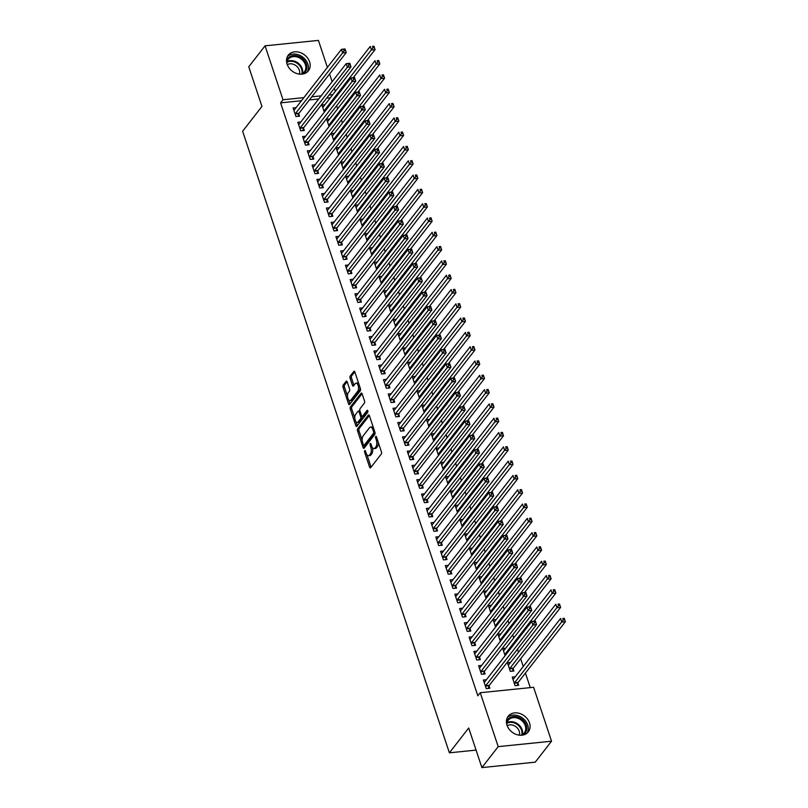 <?xml version="1.0" encoding="UTF-8"?>
<svg xmlns="http://www.w3.org/2000/svg" width="808" height="808" viewBox="0 0 808 808"><rect width="100%" height="100%" fill="white"/><g stroke="black" fill="none" stroke-linecap="round" stroke-linejoin="round"><path stroke-width="1.21" d="M364.711 450.662A1.121 0.515 -95.8 0 0 364.62 452.177L369.579 467.095A1.606 0.737 -95.8 0 0 370.337 467.923A1.606 0.737 -95.8 0 0 370.64 467.731L381.305 454.015A1.606 0.737 -95.8 0 0 381.437 451.854L376.478 436.936A1.121 0.515 -95.8 0 0 375.942 436.35A1.121 0.515 -95.8 0 0 375.73 436.492A1.121 0.515 -95.8 0 0 375.639 438.007L376.286 439.936A5.131 2.373 -95.8 0 1 375.882 446.864L374.993 448.006A5.131 2.373 -95.8 0 1 374.023 448.622A5.131 2.373 -95.8 0 1 371.609 445.955L370.963 444.026A1.121 0.515 -95.8 0 0 370.438 443.441A1.121 0.515 -95.8 0 0 370.226 443.572A1.121 0.515 -95.8 0 0 370.135 445.087L370.771 447.016A5.131 2.373 -95.8 0 1 370.377 453.955L369.488 455.096A5.131 2.373 -95.8 0 1 368.509 455.712A5.131 2.373 -95.8 0 1 366.095 453.036L365.448 451.106A1.121 0.515 -95.8 0 0 364.923 450.531A1.121 0.515 -95.8 0 0 364.711 450.662M309.595 61.852A12.746 10.181 -142.1 0 1 308.414 70.821A12.746 10.181 -142.1 0 1 296.95 73.589A12.746 10.181 -142.1 0 1 287.103 64.145A12.746 10.181 -142.1 0 1 288.284 55.176A12.746 10.181 -142.1 0 1 299.748 52.409A12.746 10.181 -142.1 0 1 309.595 61.852M529.492 722.897A12.746 10.181 -142.1 0 1 528.311 731.866A12.746 10.181 -142.1 0 1 516.847 734.634A12.746 10.181 -142.1 0 1 507 725.19A12.746 10.181 -142.1 0 1 508.192 716.221A12.746 10.181 -142.1 0 1 519.645 713.454A12.746 10.181 -142.1 0 1 529.492 722.897M347.218 381.911A1.606 0.737 -95.8 0 0 346.46 381.083A1.606 0.737 -95.8 0 0 346.157 381.265L343.158 385.113A1.606 0.737 -95.8 0 0 343.036 387.284L348.541 403.849A1.606 0.737 -95.8 0 0 349.298 404.687A1.606 0.737 -95.8 0 0 349.601 404.495L360.267 390.779A1.606 0.737 -95.8 0 0 360.398 388.608L354.884 372.044A1.606 0.737 -95.8 0 0 354.136 371.205A1.606 0.737 -95.8 0 0 353.823 371.397L350.207 376.053A1.606 0.737 -95.8 0 0 350.086 378.215L352.45 385.305A1.606 0.737 -95.8 0 0 353.197 386.143A1.606 0.737 -95.8 0 0 353.5 385.951L355.298 383.638A4.293 1.98 -95.8 0 1 356.116 383.133A4.293 1.98 -95.8 0 1 358.368 386.244A4.293 1.98 -95.8 0 1 357.793 391.153L350.773 400.182A4.293 1.98 -95.8 0 1 349.955 400.697A4.293 1.98 -95.8 0 1 347.703 397.576A4.293 1.98 -95.8 0 1 348.278 392.668L349.45 391.163A1.606 0.737 -95.8 0 0 349.571 389.001L347.218 381.911M301.475 100.727L280.588 102.858L477.841 695.829L480.255 692.719L533.603 687.285L551.541 741.209L498.193 746.643L480.255 692.719M280.588 102.858L283.002 99.758L265.064 45.834L318.413 40.4L327.392 67.397M551.541 741.209L535.239 762.166L481.891 767.6L468.711 727.988L449.389 752.824L242.622 131.26L261.944 106.414L248.763 66.791L265.064 45.834M481.891 767.6L498.193 746.643M357.681 428.775A1.606 0.737 -95.8 0 0 357.56 430.947L363.065 447.511A1.606 0.737 -95.8 0 0 363.822 448.339A1.606 0.737 -95.8 0 0 364.125 448.147L374.791 434.431A1.606 0.737 -95.8 0 0 374.922 432.27L369.408 415.706A1.606 0.737 -95.8 0 0 368.66 414.868A1.606 0.737 -95.8 0 0 368.347 415.06L357.681 428.775L359.126 428.634A1.606 0.737 -95.8 0 0 359.005 430.795L362.236 440.511M355.803 425.675L350.298 409.111A1.606 0.737 -95.8 0 1 350.419 406.949L361.085 393.233A1.606 0.737 -95.8 0 1 361.398 393.041A1.606 0.737 -95.8 0 1 362.146 393.87L364.509 400.96A1.606 0.737 -95.8 0 1 364.378 403.131L360.055 408.686A1.606 0.737 -95.8 0 0 359.934 410.858L361.499 415.565A1.606 0.737 -95.8 0 0 362.247 416.393A1.606 0.737 -95.8 0 0 362.55 416.201L367.054 410.413A1.121 0.515 -95.8 0 1 367.266 410.272A1.121 0.515 -95.8 0 1 367.862 411.09A1.121 0.515 -95.8 0 1 367.711 412.373L356.863 426.321A1.606 0.737 -95.8 0 1 356.56 426.513A1.606 0.737 -95.8 0 1 355.803 425.675L357.247 425.533L356.005 421.776M449.389 752.824L476.074 750.107M300.859 121.937L297.839 122.25L300.697 130.825L304.303 130.462L303.525 128.149M329.068 126.502L326.674 119.311L329.694 118.998M310.373 150.541L307.353 150.854L310.211 159.428L313.817 159.065L313.049 156.752M338.582 155.106L336.189 147.915L339.209 147.601M319.887 179.144L316.867 179.457L319.726 188.032L323.331 187.668L322.564 185.355M348.096 183.709L345.713 176.518L348.723 176.205M329.401 207.747L326.392 208.06L329.24 216.645L332.846 216.271L332.078 213.958M357.621 212.312L355.227 205.121L358.247 204.818M338.916 236.36L335.906 236.663L338.754 245.248L342.36 244.874L341.592 242.562M367.135 240.915L364.741 233.724L367.761 233.421M348.44 264.963L345.42 265.266L348.268 273.851L351.874 273.478L351.106 271.165M376.649 269.519L374.256 262.327L377.275 262.024M357.954 293.567L354.934 293.87L357.793 302.455L361.388 302.081L360.62 299.768M386.163 298.122L383.77 290.93L386.79 290.627M367.468 322.17L364.448 322.473L367.307 331.058L370.912 330.694L370.135 328.371M395.678 326.735L393.284 319.534L396.304 319.231M376.983 350.773L373.963 351.076L376.821 359.661L380.427 359.297L379.649 356.974M405.192 355.338L402.798 348.147L405.818 347.834M386.497 379.376L383.477 379.689L386.335 388.264L389.941 387.901L389.173 385.588M414.706 383.941L412.312 376.75L415.332 376.437M396.011 407.979L392.991 408.293L395.849 416.867L399.455 416.504L398.687 414.191M424.22 412.545L421.837 405.353L424.846 405.04M405.525 436.583L402.505 436.896L405.364 445.471L408.969 445.107L408.202 442.794M433.745 441.148L431.351 433.957L434.361 433.644M415.039 465.186L412.029 465.499L414.878 474.074L418.483 473.71L417.716 471.397M443.259 469.751L440.865 462.56L443.885 462.257M424.564 493.799L421.544 494.102L424.392 502.687L427.998 502.313L427.23 500M452.773 498.354L450.379 491.163L453.399 490.86M434.078 522.402L431.058 522.705L433.906 531.29L437.512 530.917L436.744 528.604M462.287 526.957L459.893 519.766L462.913 519.463M443.592 551.005L440.572 551.308L443.43 559.894L447.026 559.52L446.258 557.207M471.801 555.561L469.408 548.369L472.428 548.066M453.106 579.609L450.086 579.912L452.945 588.497L456.55 588.133L455.773 585.81M481.316 584.164L478.922 576.973L481.942 576.67M462.62 608.212L459.601 608.515L462.459 617.1L466.065 616.736L465.287 614.413M490.83 612.777L488.436 605.586L491.456 605.273M472.135 636.815L469.115 637.118L471.973 645.703L475.579 645.34L474.811 643.027M500.344 641.38L497.95 634.189L500.97 633.876M481.649 665.418L478.629 665.731L481.487 674.306L485.093 673.943L484.325 671.63M510.484 662.479L507.474 662.792L510.323 671.367L513.928 671.004L513.161 668.691M330.31 97.798L326.634 98.172M318.716 98.97L309.383 99.929M530.27 687.628L525.422 673.064M523.241 666.499L520.665 658.762M518.484 652.197L517.463 649.157M513.726 637.896L512.706 634.856M508.969 623.594L507.949 620.554M504.212 609.293L503.192 606.242M499.455 594.991L498.435 591.941M494.698 580.689L493.678 577.639M489.941 566.388L488.921 563.338M485.174 552.086L484.164 549.036M480.417 537.785L479.407 534.734M475.659 523.483L474.649 520.433M470.902 509.181L469.892 506.131M466.145 494.88L465.135 491.83M461.388 480.578L460.378 477.528M456.631 466.277L455.621 463.226M451.874 451.975L450.864 448.925M447.117 437.673L446.107 434.623M442.36 423.372L441.35 420.322M437.603 409.07L436.593 406.02M432.846 394.759L431.826 391.718M428.089 380.457L427.068 377.417M423.331 366.155L422.311 363.115M418.574 351.854L417.554 348.814M413.817 337.552L412.797 334.502M409.06 323.25L408.04 320.2M404.303 308.949L403.283 305.899M399.536 294.647L398.526 291.597M394.779 280.346L393.769 277.296M390.022 266.044L389.012 262.994M385.264 251.743L384.255 248.692M380.507 237.441L379.497 234.391M375.75 223.139L374.74 220.089M370.993 208.838L369.983 205.787M366.236 194.536L365.226 191.486M361.479 180.234L360.469 177.184M356.722 165.933L355.712 162.883M351.965 151.631L350.945 148.581M347.208 137.33L346.188 134.279M342.451 123.018L341.43 119.978M337.694 108.716L336.673 105.676M515.241 676.781L512.232 677.094L515.08 685.669L518.685 685.305L517.918 682.992M486.406 679.72L483.386 680.033L486.244 688.608L489.85 688.244L489.082 685.931M505.101 655.682L502.707 648.491L505.727 648.178M476.892 651.117L473.872 651.43L476.73 660.005L480.336 659.641L479.568 657.328M495.587 627.079L493.193 619.888L496.213 619.574M467.377 622.514L464.358 622.817L467.216 631.401L470.822 631.038L470.044 628.715M486.073 598.476L483.679 591.274L486.699 590.971M457.863 593.91L454.843 594.213L457.702 602.798L461.307 602.435L460.53 600.112M476.558 569.862L474.165 562.671L477.185 562.368M448.349 565.307L445.329 565.61L448.188 574.195L451.793 573.821L451.016 571.509M467.044 541.259L464.651 534.068L467.67 533.765M438.835 536.704L435.815 537.007L438.663 545.592L442.269 545.218L441.501 542.905M457.53 512.656L455.136 505.465L458.156 505.162M429.321 508.101L426.301 508.404L429.149 516.989L432.755 516.615L431.987 514.302M448.016 484.053L445.622 476.861L448.642 476.558M419.796 479.487L416.787 479.8L419.635 488.386L423.24 488.012L422.473 485.699M438.502 455.449L436.108 448.258L439.118 447.945M410.282 450.884L407.272 451.197L410.121 459.772L413.726 459.409L412.959 457.096M428.977 426.846L426.594 419.655L429.604 419.342M400.768 422.281L397.748 422.594L400.606 431.169L404.212 430.805L403.445 428.493M419.463 398.243L417.069 391.052L420.089 390.739M391.254 393.678L388.234 393.991L391.092 402.566L394.698 402.202L393.93 399.889M409.949 369.64L407.555 362.449L410.575 362.136M381.74 365.075L378.72 365.378L381.578 373.963L385.184 373.599L384.406 371.286M400.435 341.037L398.041 333.845L401.061 333.532M372.225 336.471L369.206 336.774L372.064 345.359L375.669 344.996L374.892 342.673M390.921 312.423L388.527 305.232L391.547 304.929M362.711 307.868L359.691 308.171L362.55 316.756L366.145 316.393L365.378 314.07M381.406 283.82L379.013 276.629L382.033 276.326M353.197 279.265L350.177 279.568L353.025 288.153L356.631 287.779L355.863 285.466M371.892 255.217L369.498 248.026L372.518 247.723M343.683 250.662L340.663 250.965L343.511 259.55L347.117 259.176L346.349 256.863M362.378 226.614L359.984 219.423L363.004 219.119M334.159 222.059L331.149 222.362L333.997 230.947L337.603 230.573L336.835 228.26M352.864 198.011L350.47 190.819L353.48 190.516M324.644 193.445L321.624 193.758L324.483 202.333L328.088 201.97L327.321 199.657M343.339 169.407L340.956 162.216L343.966 161.903M315.13 164.842L312.11 165.155L314.969 173.73L318.574 173.367L317.807 171.054M333.825 140.804L331.431 133.613L334.451 133.3M305.616 136.239L302.596 136.552L305.454 145.127L309.06 144.763L308.292 142.45M324.311 112.201L321.917 105.01L324.937 104.697M296.102 107.636L293.082 107.949L295.94 116.524L299.546 116.16L298.768 113.847M332.724 94.688L329.048 95.061M321.13 95.869L311.797 96.819M303.889 97.627L283.002 99.758M329.573 73.962L332.149 81.699M334.33 88.264L335.35 91.314M368.509 455.712L369.953 455.56A5.131 2.373 -95.8 0 0 370.923 454.944L369.488 455.096M372.438 447.662A5.131 2.373 -95.8 0 1 371.811 453.803L370.923 454.944M374.023 448.622L375.468 448.47A5.131 2.373 -95.8 0 0 376.437 447.864L374.993 448.006M378.205 442.138A5.131 2.373 -95.8 0 1 377.326 446.713L376.437 447.864M367.004 454.843L371.024 466.943A1.606 0.737 -95.8 0 0 371.104 467.145M369.337 415.504L359.126 428.634M374.043 429.644L372.902 429.755A5.131 2.373 -95.8 0 0 370.488 427.089A5.131 2.373 -95.8 0 0 369.509 427.705L363.105 435.936A5.131 2.373 -95.8 0 0 362.711 442.865L363.388 444.895A1.121 0.515 -95.8 0 0 363.913 445.481L364.509 447.359A1.606 0.737 -95.8 0 0 364.59 447.561M365.125 445.248A1.121 0.515 -95.8 0 0 365.357 445.339L363.913 445.481A1.121 0.515 -95.8 0 0 364.125 445.349L373.488 433.31A1.121 0.515 -95.8 0 0 373.579 431.795L372.902 429.755M365.357 445.339A1.121 0.515 -95.8 0 0 365.57 445.198L364.125 445.349M375.064 432.906A1.121 0.515 -95.8 0 1 374.932 433.159L365.57 445.198M373.437 427.806A5.131 2.373 -95.8 0 0 371.922 426.937L370.488 427.089M354.833 418.261L351.743 408.969L350.298 409.111M362.075 393.678L351.864 406.798A1.606 0.737 -95.8 0 0 351.743 408.969M362.247 416.393L363.691 416.251A1.606 0.737 -95.8 0 0 363.994 416.059L367.862 411.09M355.571 414.464A4.293 1.98 -95.8 0 0 354.995 419.372A4.293 1.98 -95.8 0 0 357.247 422.483A4.293 1.98 -95.8 0 0 358.065 421.978L360.54 418.796A1.606 0.737 -95.8 0 0 360.661 416.625L359.095 411.929A1.606 0.737 -95.8 0 0 358.348 411.09A1.606 0.737 -95.8 0 0 358.045 411.282L355.571 414.464M357.247 422.483L358.691 422.342A4.293 1.98 -95.8 0 0 359.51 421.826L358.065 421.978M362.065 416.362L362.105 416.484A1.606 0.737 -95.8 0 1 361.984 418.645L359.51 421.826M359.964 410.969A1.606 0.737 -95.8 0 0 359.782 410.939L358.348 411.09M349.955 400.697L351.399 400.546A4.293 1.98 -95.8 0 0 352.217 400.031L350.773 400.182M359.984 387.375A4.293 1.98 -95.8 0 1 359.237 391.001L352.217 400.031M358.732 383.598A4.293 1.98 -95.8 0 0 357.55 382.982L356.116 383.133M354.813 371.842L351.652 375.902A1.606 0.737 -95.8 0 0 351.531 378.073L353.884 385.153A1.606 0.737 -95.8 0 0 353.965 385.355M348.783 400.071L349.985 403.707A1.606 0.737 -95.8 0 0 350.066 403.899M347.137 381.709L344.602 384.972A1.606 0.737 -95.8 0 0 344.481 387.133L347.531 396.304M517.16 685.457L517.979 682.79A1.636 0.758 84.2 0 1 518.17 682.396L565.378 621.695L561.772 622.059L560.58 618.484L513.373 679.195A1.636 0.758 84.2 0 1 513.11 679.376L512.999 679.407M514.312 683.356L514.373 683.164A1.636 0.758 84.2 0 1 514.565 682.77L563.277 619.867L564.721 619.716L564.247 618.292L562.802 618.433L563.277 619.867M562.802 618.433L564.247 618.292M564.721 619.716L565.378 621.695M485.729 685.699L489.335 685.335L536.542 624.624L532.937 624.998L485.729 685.699A1.636 0.758 -95.8 0 0 485.537 686.093L485.477 686.295M534.442 622.806L532.937 624.998L531.745 621.423L535.351 621.049L533.967 621.372L534.442 622.806L535.886 622.655L535.411 621.231M484.164 682.346L484.275 682.316A1.636 0.758 -95.8 0 0 484.537 682.124L531.745 621.423L533.967 621.372M489.335 685.335A1.636 0.758 -95.8 0 0 489.143 685.729L488.325 688.396M536.542 624.624L535.886 622.655M512.403 671.155L513.221 668.489A1.636 0.758 84.2 0 1 513.413 668.095L560.621 607.384L557.015 607.757L555.823 604.182L508.616 664.893A1.636 0.758 84.2 0 1 508.353 665.075L508.242 665.105M509.555 669.054L509.616 668.862A1.636 0.758 84.2 0 1 509.808 668.469L558.52 605.566L559.964 605.414L559.49 603.99L558.045 604.131L558.52 605.566M558.045 604.131L559.49 603.99M559.964 605.414L560.621 607.384M534.007 621.19L555.864 593.082L552.258 593.456L551.066 589.88L503.859 650.591A1.636 0.758 84.2 0 1 503.596 650.773L503.485 650.804M504.798 654.753L504.859 654.551A1.636 0.758 84.2 0 1 505.05 654.167L553.763 591.264L555.207 591.113L554.732 589.688L553.288 589.83L553.763 591.264M553.288 589.83L554.732 589.688M555.207 591.113L555.864 593.082M480.972 671.398L484.578 671.034L531.785 610.323L528.18 610.697L480.972 671.398A1.636 0.758 -95.8 0 0 480.78 671.791L480.72 671.993M529.684 608.505L528.18 610.697L526.988 607.121L530.593 606.747L529.21 607.071L529.684 608.505L531.129 608.353L530.654 606.929M479.407 668.044L479.518 668.014A1.636 0.758 -95.8 0 0 479.78 667.822L526.988 607.121L529.21 607.071M484.578 671.034A1.636 0.758 -95.8 0 0 484.386 671.428L483.568 674.094M531.785 610.323L531.129 608.353M476.215 657.096L479.821 656.732L527.028 596.021L523.422 596.395L476.215 657.096A1.636 0.758 -95.8 0 0 476.023 657.49L475.962 657.692M524.927 594.203L523.422 596.395L522.231 592.82L525.836 592.446L524.453 592.769L524.927 594.203L526.372 594.052L525.897 592.617M474.649 653.743L474.761 653.712A1.636 0.758 -95.8 0 0 475.023 653.52L522.231 592.82L524.453 592.769M479.821 656.732A1.636 0.758 -95.8 0 0 479.629 657.126L478.811 659.793M527.028 596.021L526.372 594.052M506.454 722.594A11.029 8.807 -142.1 0 1 518.645 717.363A11.029 8.807 -142.1 0 1 526.584 726.271A11.029 8.807 -142.1 0 1 522.554 735.118M520.726 735.26A10.211 8.151 37.9 0 0 524.321 732.876A10.211 8.151 37.9 0 0 518.191 718.403A10.211 8.151 37.9 0 0 508.192 720.332A10.211 8.151 37.9 0 0 506.767 724.412M507.192 725.715A8.04 6.424 -142.1 0 1 513.656 725.453A8.04 6.424 -142.1 0 1 519.352 735.169M527.19 733.038A12.665 10.11 37.9 0 0 518.958 716.05A12.665 10.11 37.9 0 0 507.323 717.595M286.547 61.549A11.029 8.807 -142.1 0 1 298.748 56.318A11.029 8.807 -142.1 0 1 306.686 65.226A11.029 8.807 -142.1 0 1 302.657 74.073M300.818 74.215A10.211 8.151 37.9 0 0 304.414 71.831A10.211 8.151 37.9 0 0 298.283 57.358A10.211 8.151 37.9 0 0 288.294 59.287A10.211 8.151 37.9 0 0 286.87 63.367M287.294 64.67A8.04 6.424 -142.1 0 1 293.759 64.408A8.04 6.424 -142.1 0 1 299.445 74.124M307.293 72.003A12.665 10.11 37.9 0 0 299.051 55.005A12.665 10.11 37.9 0 0 287.426 56.55M529.25 606.889L551.106 578.78L547.501 579.154L546.309 575.579L499.102 636.28A1.636 0.758 84.2 0 1 498.839 636.472L498.728 636.502M500.041 640.451L500.101 640.249A1.636 0.758 84.2 0 1 500.293 639.855L549.006 576.962L550.45 576.811L549.975 575.387L548.531 575.528L549.006 576.962M548.531 575.528L549.975 575.387M550.45 576.811L551.106 578.78M524.493 592.587L546.349 564.479L542.744 564.853L541.552 561.277L494.344 621.978A1.636 0.758 84.2 0 1 494.082 622.17L493.971 622.2M495.284 626.15L495.344 625.947A1.636 0.758 84.2 0 1 495.536 625.554L544.249 562.661L545.693 562.509L545.218 561.085L543.774 561.227L544.249 562.661M543.774 561.227L545.218 561.085M545.693 562.509L546.349 564.479M471.458 642.794L475.054 642.431L522.271 581.72L518.665 582.093L471.458 642.794A1.636 0.758 -95.8 0 0 471.266 643.188L471.205 643.39M520.17 579.902L518.665 582.093L517.474 578.518L521.079 578.144L519.695 578.467L520.17 579.902L521.615 579.75L521.14 578.316M469.892 639.441L470.004 639.411A1.636 0.758 -95.8 0 0 470.266 639.219L517.474 578.518L519.695 578.467M475.054 642.431A1.636 0.758 -95.8 0 0 474.872 642.825L474.054 645.491M522.271 581.72L521.615 579.75M466.691 628.493L470.296 628.129L517.514 567.418L513.908 567.792L466.691 628.493A1.636 0.758 -95.8 0 0 466.509 628.887L466.448 629.089M515.413 565.6L513.908 567.792L512.716 564.216L516.322 563.843L514.938 564.166L515.413 565.6L516.857 565.449L516.383 564.014M465.125 625.139L465.246 625.109A1.636 0.758 -95.8 0 0 465.509 624.917L512.716 564.216L514.938 564.166M470.296 628.129A1.636 0.758 -95.8 0 0 470.104 628.523L469.296 631.189M517.514 567.418L516.857 565.449M519.736 578.286L541.592 550.177L537.987 550.551L536.795 546.976L489.587 607.677A1.636 0.758 84.2 0 1 489.325 607.869L489.214 607.899M490.527 611.848L490.587 611.646A1.636 0.758 84.2 0 1 490.779 611.252L539.491 548.359L540.936 548.208L540.461 546.774L539.017 546.925L539.491 548.359M539.017 546.925L540.461 546.774M540.936 548.208L541.592 550.177M461.934 614.191L465.539 613.827L512.747 553.116L509.151 553.49L461.934 614.191A1.636 0.758 -95.8 0 0 461.752 614.585L461.691 614.787M510.656 551.288L509.151 553.49L507.959 549.905L511.565 549.541L510.181 549.864L510.656 551.288L512.1 551.147L511.626 549.713M460.368 610.838L460.489 610.808A1.636 0.758 -95.8 0 0 460.752 610.616L507.959 549.905L510.181 549.864M465.539 613.827A1.636 0.758 -95.8 0 0 465.347 614.221L464.539 616.888M512.747 553.116L512.1 551.147M514.979 563.984L536.835 535.876L533.23 536.249L532.038 532.674L484.83 593.375A1.636 0.758 84.2 0 1 484.568 593.567L484.457 593.597M485.77 597.546L485.83 597.344A1.636 0.758 84.2 0 1 486.022 596.95L534.734 534.058L536.179 533.906L535.704 532.472L534.26 532.624L534.734 534.058M534.26 532.624L535.704 532.472M536.179 533.906L536.835 535.876M457.176 599.889L460.782 599.526L507.99 538.815L504.394 539.178L457.176 599.889A1.636 0.758 -95.8 0 0 456.985 600.283L456.924 600.485M505.899 536.987L504.394 539.178L503.202 535.603L506.808 535.239L505.424 535.563L505.899 536.987L507.343 536.845L506.869 535.411M455.611 596.536L455.732 596.506A1.636 0.758 -95.8 0 0 455.995 596.314L503.202 535.603L505.424 535.563M460.782 599.526A1.636 0.758 -95.8 0 0 460.59 599.92L459.782 602.586M507.99 538.815L507.343 536.845M510.222 549.682L532.078 521.574L528.472 521.948L527.281 518.372L480.073 579.073A1.636 0.758 84.2 0 1 479.811 579.265L479.689 579.296M481.012 583.245L481.073 583.043A1.636 0.758 84.2 0 1 481.255 582.649L529.977 519.746L531.422 519.605L530.947 518.17L529.503 518.322L529.977 519.746M529.503 518.322L530.947 518.17M531.422 519.605L532.078 521.574M452.419 585.588L456.025 585.224L503.233 524.513L499.627 524.877L452.419 585.588A1.636 0.758 -95.8 0 0 452.228 585.982L452.167 586.184M501.142 522.685L499.627 524.877L498.445 521.301L502.051 520.938L500.667 521.261L501.142 522.685L502.586 522.544L502.111 521.11M450.854 582.225L450.975 582.204A1.636 0.758 -95.8 0 0 451.238 582.013L498.445 521.301L500.667 521.261M456.025 585.224A1.636 0.758 -95.8 0 0 455.833 585.618L455.025 588.285M503.233 524.513L502.586 522.544M505.465 535.381L527.311 507.272L523.715 507.636L522.524 504.061L475.316 564.772A1.636 0.758 84.2 0 1 475.054 564.964L474.932 564.994M476.255 568.943L476.316 568.741A1.636 0.758 84.2 0 1 476.498 568.347L525.22 505.444L526.665 505.303L526.19 503.869L524.745 504.02L525.22 505.444M524.745 504.02L526.19 503.869M526.665 505.303L527.311 507.272M447.662 571.286L451.268 570.923L498.475 510.212L494.87 510.575L447.662 571.286A1.636 0.758 -95.8 0 0 447.47 571.68L447.41 571.882M496.385 508.384L494.87 510.575L493.688 507L497.294 506.636L495.91 506.959L496.385 508.384L497.829 508.242L497.344 506.808M446.097 567.923L446.218 567.903A1.636 0.758 -95.8 0 0 446.471 567.711L493.688 507L495.91 506.959M451.268 570.923A1.636 0.758 -95.8 0 0 451.076 571.317L450.268 573.983M498.475 510.212L497.829 508.242M500.707 521.079L522.554 492.971L518.958 493.334L517.766 489.759L470.559 550.47A1.636 0.758 84.2 0 1 470.296 550.662L470.175 550.692M471.488 554.641L471.549 554.44A1.636 0.758 84.2 0 1 471.741 554.046L520.463 491.143L521.907 491.001L521.433 489.567L519.988 489.719L520.463 491.143M519.988 489.719L521.433 489.567M521.907 491.001L522.554 492.971M442.905 556.985L446.511 556.621L493.718 495.91L490.113 496.274L442.905 556.985A1.636 0.758 -95.8 0 0 442.713 557.379L442.653 557.581M491.628 494.082L490.113 496.274L488.931 492.698L492.526 492.335L491.153 492.658L491.628 494.082L493.072 493.941L492.587 492.506M441.34 553.621L441.461 553.591A1.636 0.758 -95.8 0 0 441.713 553.409L488.931 492.698L491.153 492.658M446.511 556.621A1.636 0.758 -95.8 0 0 446.319 557.015L445.511 559.681M493.718 495.91L493.072 493.941M495.95 506.778L517.797 478.669L514.191 479.033L513.009 475.457L465.802 536.169A1.636 0.758 84.2 0 1 465.539 536.361L465.418 536.381M466.731 540.34L466.792 540.138A1.636 0.758 84.2 0 1 466.984 539.744L515.706 476.841L517.15 476.7L516.676 475.266L515.231 475.417L515.706 476.841M515.231 475.417L516.676 475.266M517.15 476.7L517.797 478.669M438.148 542.683L441.754 542.32L488.961 481.608L485.356 481.972L438.148 542.683A1.636 0.758 -95.8 0 0 437.956 543.077L437.896 543.279M486.87 479.78L485.356 481.972L484.174 478.397L487.769 478.033L486.396 478.356L486.87 479.78L488.305 479.639L487.83 478.205M436.583 539.32L436.704 539.29A1.636 0.758 -95.8 0 0 436.956 539.108L484.174 478.397L486.396 478.356M441.754 542.32A1.636 0.758 -95.8 0 0 441.562 542.713L440.754 545.38M488.961 481.608L488.305 479.639M491.193 492.466L513.04 464.368L509.434 464.731L508.252 461.156L461.035 521.867A1.636 0.758 84.2 0 1 460.782 522.049L460.661 522.079M461.974 526.038L462.035 525.836A1.636 0.758 84.2 0 1 462.226 525.442L510.949 462.54L512.393 462.398L511.908 460.964L510.474 461.115L510.949 462.54M510.474 461.115L511.908 460.964M512.393 462.398L513.04 464.368M433.391 528.381L436.997 528.018L484.204 467.307L480.598 467.67L433.391 528.381A1.636 0.758 -95.8 0 0 433.199 528.775L433.139 528.967M482.113 465.479L480.598 467.67L479.407 464.095L483.012 463.731L481.639 464.055L482.113 465.479L483.548 465.337L483.073 463.903M431.826 525.018L431.947 524.988A1.636 0.758 -95.8 0 0 432.199 524.806L479.407 464.095L481.639 464.055M436.997 528.018A1.636 0.758 -95.8 0 0 436.805 528.402L435.997 531.078M484.204 467.307L483.548 465.337M486.426 478.164L508.283 450.066L504.677 450.43L503.495 446.854L456.278 507.565A1.636 0.758 84.2 0 1 456.025 507.747L455.904 507.778M457.217 511.737L457.278 511.535A1.636 0.758 84.2 0 1 457.469 511.141L506.192 448.238L507.636 448.097L507.151 446.662L505.717 446.814L506.192 448.238M505.717 446.814L507.151 446.662M507.636 448.097L508.283 450.066M428.634 514.08L432.24 513.716L479.447 453.005L475.841 453.369L428.634 514.08A1.636 0.758 -95.8 0 0 428.442 514.474L428.381 514.666M477.356 451.177L475.841 453.369L474.649 449.793L478.255 449.43L476.871 449.743L477.356 451.177L478.791 451.036L478.316 449.601M427.068 510.717L427.19 510.686A1.636 0.758 -95.8 0 0 427.442 510.505L474.649 449.793L476.871 449.743M432.24 513.716A1.636 0.758 -95.8 0 0 432.048 514.1L431.23 516.777M479.447 453.005L478.791 451.036M481.669 463.863L503.525 435.764L499.92 436.128L498.738 432.553L451.521 493.264A1.636 0.758 84.2 0 1 451.268 493.446L451.147 493.476M452.46 497.435L452.52 497.233A1.636 0.758 84.2 0 1 452.712 496.839L501.435 433.936L502.869 433.795L502.394 432.361L500.96 432.512L501.435 433.936M500.96 432.512L502.394 432.361M502.869 433.795L503.525 435.764M423.877 499.778L427.483 499.405L474.69 438.704L471.084 439.067L423.877 499.778A1.636 0.758 -95.8 0 0 423.685 500.172L423.624 500.364M472.599 436.875L471.084 439.067L469.892 435.492L473.498 435.128L472.114 435.441L472.599 436.875L474.033 436.734L473.559 435.3M422.311 496.415L422.422 496.385A1.636 0.758 -95.8 0 0 422.685 496.203L469.892 435.492L472.114 435.441M427.483 499.405A1.636 0.758 -95.8 0 0 427.291 499.799L426.473 502.475M474.69 438.704L474.033 436.734M476.912 449.561L498.768 421.463L495.163 421.826L493.971 418.251L446.763 478.962A1.636 0.758 84.2 0 1 446.511 479.144L446.39 479.174M447.703 483.123L447.763 482.931A1.636 0.758 84.2 0 1 447.955 482.538L496.678 419.635L498.112 419.493L497.637 418.059L496.203 418.211L496.678 419.635M496.203 418.211L497.637 418.059M498.112 419.493L498.768 421.463M419.12 485.477L422.725 485.103L469.933 424.402L466.327 424.766L419.12 485.477A1.636 0.758 -95.8 0 0 418.928 485.871L418.867 486.062M467.832 422.574L466.327 424.766L465.135 421.19L468.741 420.827L467.357 421.14L467.832 422.574L469.276 422.422L468.802 420.998M417.554 482.113L417.665 482.083A1.636 0.758 -95.8 0 0 417.928 481.901L465.135 421.19L467.357 421.14M422.725 485.103A1.636 0.758 -95.8 0 0 422.534 485.497L421.715 488.173M469.933 424.402L469.276 422.422M472.155 435.26L494.011 407.161L490.406 407.525L489.214 403.95L442.006 464.661A1.636 0.758 84.2 0 1 441.754 464.842L441.633 464.873M442.946 468.822L443.006 468.63A1.636 0.758 84.2 0 1 443.198 468.236L491.921 405.333L493.355 405.192L492.88 403.758L491.436 403.899L491.921 405.333M491.436 403.899L492.88 403.758M493.355 405.192L494.011 407.161M414.363 471.175L417.968 470.801L465.176 410.1L461.57 410.464L414.363 471.175A1.636 0.758 -95.8 0 0 414.171 471.569L414.11 471.761M463.075 408.272L461.57 410.464L460.378 406.889L463.984 406.525L462.6 406.838L463.075 408.272L464.519 408.121L464.044 406.697M412.797 467.812L412.908 467.781A1.636 0.758 -95.8 0 0 413.171 467.6L460.378 406.889L462.6 406.838M417.968 470.801A1.636 0.758 -95.8 0 0 417.776 471.195L416.958 473.862M465.176 410.1L464.519 408.121M467.398 420.958L489.254 392.86L485.648 393.223L484.457 389.648L437.249 450.359A1.636 0.758 84.2 0 1 436.987 450.541L436.875 450.571M438.189 454.52L438.249 454.328A1.636 0.758 84.2 0 1 438.441 453.934L487.163 391.032L488.598 390.88L488.123 389.456L486.679 389.597L487.163 391.032M486.679 389.597L488.123 389.456M488.598 390.88L489.254 392.86M409.606 456.874L413.211 456.5L460.419 395.799L456.813 396.162L409.606 456.874A1.636 0.758 -95.8 0 0 409.414 457.267L409.353 457.459M458.318 393.971L456.813 396.162L455.621 392.587L459.227 392.223L457.843 392.536L458.318 393.971L459.762 393.819L459.287 392.395M408.04 453.51L408.151 453.48A1.636 0.758 -95.8 0 0 408.414 453.298L455.621 392.587L457.843 392.536M413.211 456.5A1.636 0.758 -95.8 0 0 413.019 456.894L412.201 459.56M460.419 395.799L459.762 393.819M462.641 406.656L484.497 378.558L480.891 378.922L479.7 375.346L432.492 436.057A1.636 0.758 84.2 0 1 432.229 436.239L432.118 436.269M433.431 440.219L433.492 440.027A1.636 0.758 84.2 0 1 433.684 439.633L482.396 376.73L483.841 376.579L483.366 375.154L481.921 375.296L482.396 376.73M481.921 375.296L483.366 375.154M483.841 376.579L484.497 378.558M404.848 442.572L408.454 442.198L455.661 381.497L452.056 381.861L404.848 442.572A1.636 0.758 -95.8 0 0 404.656 442.966L404.596 443.158M453.561 379.669L452.056 381.861L450.864 378.285L454.47 377.912L453.086 378.235L453.561 379.669L455.005 379.518L454.53 378.094M403.283 439.209L403.394 439.178A1.636 0.758 -95.8 0 0 403.657 438.996L450.864 378.285L453.086 378.235M408.454 442.198A1.636 0.758 -95.8 0 0 408.262 442.592L407.444 445.259M455.661 381.497L455.005 379.518M457.884 392.355L479.74 364.256L476.134 364.62L474.942 361.045L427.735 421.756A1.636 0.758 84.2 0 1 427.472 421.938L427.361 421.968M428.674 425.917L428.735 425.725A1.636 0.758 84.2 0 1 428.927 425.331L477.639 362.428L479.083 362.277L478.609 360.853L477.164 360.994L477.639 362.428M477.164 360.994L478.609 360.853M479.083 362.277L479.74 364.256M400.091 428.27L403.697 427.897L450.904 367.185L447.299 367.559L400.091 428.27A1.636 0.758 -95.8 0 0 399.899 428.654L399.839 428.856M448.804 365.368L447.299 367.559L446.107 363.984L449.713 363.61L448.329 363.933L448.804 365.368L450.248 365.216L449.773 363.792M398.526 424.907L398.637 424.877A1.636 0.758 -95.8 0 0 398.899 424.695L446.107 363.984L448.329 363.933M403.697 427.897A1.636 0.758 -95.8 0 0 403.505 428.291L402.687 430.957M450.904 367.185L450.248 365.216M453.126 378.053L474.983 349.955L471.377 350.319L470.185 346.743L422.978 407.454A1.636 0.758 84.2 0 1 422.715 407.636L422.604 407.666M423.917 411.615L423.978 411.424A1.636 0.758 84.2 0 1 424.17 411.03L472.882 348.127L474.326 347.975L473.852 346.551L472.407 346.693L472.882 348.127M472.407 346.693L473.852 346.551M474.326 347.975L474.983 349.955M395.334 413.959L398.94 413.595L446.147 352.884L442.542 353.258L395.334 413.959A1.636 0.758 -95.8 0 0 395.142 414.353L395.082 414.555M444.046 351.066L442.542 353.258L441.35 349.682L444.956 349.309L443.572 349.632L444.046 351.066L445.491 350.914L445.016 349.49M393.769 410.605L393.88 410.575A1.636 0.758 -95.8 0 0 394.142 410.383L441.35 349.682L443.572 349.632M398.94 413.595A1.636 0.758 -95.8 0 0 398.748 413.989L397.93 416.655M446.147 352.884L445.491 350.914M448.369 363.751L470.226 335.643L466.62 336.017L465.428 332.441L418.221 393.153A1.636 0.758 84.2 0 1 417.958 393.334L417.847 393.365M419.16 397.314L419.221 397.122A1.636 0.758 84.2 0 1 419.413 396.728L468.125 333.825L469.569 333.674L469.094 332.25L467.65 332.391L468.125 333.825M467.65 332.391L469.094 332.25M469.569 333.674L470.226 335.643M390.577 399.657L394.173 399.293L441.39 338.582L437.784 338.956L390.577 399.657A1.636 0.758 -95.8 0 0 390.385 400.051L390.325 400.253M439.289 336.764L437.784 338.956L436.593 335.381L440.198 335.007L438.815 335.33L439.289 336.764L440.734 336.613L440.259 335.189M389.012 396.304L389.123 396.274A1.636 0.758 -95.8 0 0 389.385 396.082L436.593 335.381L438.815 335.33M394.173 399.293A1.636 0.758 -95.8 0 0 393.991 399.687L393.173 402.354M441.39 338.582L440.734 336.613M443.612 349.45L465.469 321.342L461.863 321.715L460.671 318.14L413.464 378.851A1.636 0.758 84.2 0 1 413.201 379.033L413.09 379.063M414.403 383.012L414.464 382.81A1.636 0.758 84.2 0 1 414.656 382.426L463.368 319.524L464.812 319.372L464.337 317.948L462.893 318.089L463.368 319.524M462.893 318.089L464.337 317.948M464.812 319.372L465.469 321.342M385.82 385.355L389.416 384.992L436.633 324.281L433.027 324.654L385.82 385.355A1.636 0.758 -95.8 0 0 385.628 385.749L385.567 385.951M434.532 322.463L433.027 324.654L431.836 321.079L435.441 320.705L434.058 321.029L434.532 322.463L435.977 322.311L435.502 320.877M384.244 382.002L384.366 381.972A1.636 0.758 -95.8 0 0 384.628 381.78L431.836 321.079L434.058 321.029M389.416 384.992A1.636 0.758 -95.8 0 0 389.224 385.386L388.416 388.052M436.633 324.281L435.977 322.311M438.855 335.148L460.712 307.04L457.106 307.414L455.914 303.838L408.707 364.539A1.636 0.758 84.2 0 1 408.444 364.731L408.333 364.761M409.646 368.711L409.707 368.509A1.636 0.758 84.2 0 1 409.898 368.115L458.611 305.222L460.055 305.071L459.58 303.646L458.136 303.788L458.611 305.222M458.136 303.788L459.58 303.646M460.055 305.071L460.712 307.04M381.053 371.054L384.659 370.69L431.866 309.979L428.27 310.353L381.053 371.054A1.636 0.758 -95.8 0 0 380.871 371.448L380.81 371.65M429.775 308.161L428.27 310.353L427.079 306.777L430.684 306.404L429.3 306.727L429.775 308.161L431.219 308.01L430.745 306.575M379.487 367.701L379.609 367.67A1.636 0.758 -95.8 0 0 379.871 367.478L427.079 306.777L429.3 306.727M384.659 370.69A1.636 0.758 -95.8 0 0 384.467 371.084L383.659 373.75M431.866 309.979L431.219 308.01M434.098 320.847L455.954 292.738L452.349 293.112L451.157 289.537L403.95 350.238A1.636 0.758 84.2 0 1 403.687 350.43L403.576 350.46M404.889 354.409L404.949 354.207A1.636 0.758 84.2 0 1 405.141 353.813L453.854 290.92L455.298 290.769L454.823 289.345L453.379 289.486L453.854 290.92M453.379 289.486L454.823 289.345M455.298 290.769L455.954 292.738M376.296 356.752L379.901 356.389L427.109 295.678L423.513 296.051L376.296 356.752A1.636 0.758 -95.8 0 0 376.104 357.146L376.043 357.348M425.018 293.859L423.513 296.051L422.321 292.476L425.927 292.102L424.543 292.425L425.018 293.859L426.462 293.708L425.988 292.274M374.73 353.399L374.851 353.369A1.636 0.758 -95.8 0 0 375.114 353.177L422.321 292.476L424.543 292.425M379.901 356.389A1.636 0.758 -95.8 0 0 379.709 356.783L378.901 359.449M427.109 295.678L426.462 293.708M429.341 306.545L451.197 278.437L447.592 278.81L446.4 275.235L399.192 335.936A1.636 0.758 84.2 0 1 398.93 336.128L398.809 336.158M400.132 340.107L400.192 339.905A1.636 0.758 84.2 0 1 400.384 339.511L449.096 276.619L450.541 276.467L450.066 275.033L448.622 275.185L449.096 276.619M448.622 275.185L450.066 275.033M450.541 276.467L451.197 278.437M371.539 342.451L375.144 342.087L422.352 281.376L418.746 281.739L371.539 342.451A1.636 0.758 -95.8 0 0 371.347 342.844L371.286 343.046M420.261 279.548L418.746 281.739L417.564 278.164L421.17 277.8L419.786 278.124L420.261 279.548L421.705 279.406L421.231 277.972M369.973 339.097L370.094 339.067A1.636 0.758 -95.8 0 0 370.357 338.875L417.564 278.164L419.786 278.124M375.144 342.087A1.636 0.758 -95.8 0 0 374.952 342.481L374.144 345.147M422.352 281.376L421.705 279.406M424.584 292.244L446.43 264.135L442.834 264.509L441.643 260.934L394.435 321.635A1.636 0.758 84.2 0 1 394.173 321.826L394.051 321.857M395.375 325.806L395.435 325.604A1.636 0.758 84.2 0 1 395.617 325.21L444.339 262.317L445.784 262.166L445.309 260.731L443.865 260.883L444.339 262.317M443.865 260.883L445.309 260.731M445.784 262.166L446.43 264.135M366.781 328.149L370.387 327.785L417.595 267.074L413.989 267.438L366.781 328.149A1.636 0.758 -95.8 0 0 366.59 328.543L366.529 328.745M415.504 265.246L413.989 267.438L412.807 263.863L416.413 263.499L415.029 263.822L415.504 265.246L416.948 265.105L416.474 263.671M365.216 324.796L365.337 324.766A1.636 0.758 -95.8 0 0 365.6 324.574L412.807 263.863L415.029 263.822M370.387 327.785A1.636 0.758 -95.8 0 0 370.195 328.179L369.387 330.846M417.595 267.074L416.948 265.105M419.827 277.942L441.673 249.834L438.077 250.207L436.886 246.632L389.678 307.333A1.636 0.758 84.2 0 1 389.416 307.525L389.294 307.555M390.607 311.504L390.668 311.302A1.636 0.758 84.2 0 1 390.86 310.908L439.582 248.006L441.027 247.864L440.552 246.43L439.108 246.581L439.582 248.006M439.108 246.581L440.552 246.43M441.027 247.864L441.673 249.834M362.024 313.847L365.63 313.484L412.837 252.773L409.232 253.136L362.024 313.847A1.636 0.758 -95.8 0 0 361.832 314.241L361.772 314.443M410.747 250.945L409.232 253.136L408.05 249.561L411.646 249.197L410.272 249.521L410.747 250.945L412.191 250.803L411.706 249.369M360.459 310.484L360.58 310.464A1.636 0.758 -95.8 0 0 360.833 310.272L408.05 249.561L410.272 249.521M365.63 313.484A1.636 0.758 -95.8 0 0 365.438 313.878L364.63 316.544M412.837 252.773L412.191 250.803M415.07 263.64L436.916 235.532L433.31 235.896L432.129 232.32L384.921 293.031A1.636 0.758 84.2 0 1 384.659 293.223L384.537 293.254M385.85 297.203L385.911 297.001A1.636 0.758 84.2 0 1 386.103 296.607L434.825 233.704L436.269 233.562L435.795 232.128L434.351 232.28L434.825 233.704M434.351 232.28L435.795 232.128M436.269 233.562L436.916 235.532M357.267 299.546L360.873 299.182L408.08 238.471L404.475 238.835L357.267 299.546A1.636 0.758 -95.8 0 0 357.075 299.94L357.015 300.142M405.99 236.643L404.475 238.835L403.293 235.259L406.889 234.896L405.515 235.219L405.99 236.643L407.424 236.502L406.949 235.067M355.702 296.183L355.823 296.162A1.636 0.758 -95.8 0 0 356.076 295.97L403.293 235.259L405.515 235.219M360.873 299.182A1.636 0.758 -95.8 0 0 360.681 299.576L359.873 302.243M408.08 238.471L407.424 236.502M410.312 249.339L432.159 221.23L428.553 221.594L427.371 218.019L380.164 278.73A1.636 0.758 84.2 0 1 379.901 278.922L379.78 278.952M381.093 282.901L381.154 282.699A1.636 0.758 84.2 0 1 381.346 282.305L430.068 219.402L431.512 219.261L431.028 217.827L429.593 217.978L430.068 219.402M429.593 217.978L431.028 217.827M431.512 219.261L432.159 221.23M352.51 285.244L356.116 284.881L403.323 224.169L399.718 224.533L352.51 285.244A1.636 0.758 -95.8 0 0 352.318 285.638L352.258 285.84M401.233 222.341L399.718 224.533L398.526 220.958L402.131 220.594L400.758 220.917L401.233 222.341L402.667 222.2L402.192 220.766M350.945 281.881L351.066 281.851A1.636 0.758 -95.8 0 0 351.318 281.669L398.526 220.958L400.758 220.917M356.116 284.881A1.636 0.758 -95.8 0 0 355.924 285.274L355.116 287.941M403.323 224.169L402.667 222.2M405.545 235.037L427.402 206.929L423.796 207.292L422.614 203.717L375.397 264.428A1.636 0.758 84.2 0 1 375.144 264.62L375.023 264.64M376.336 268.599L376.397 268.397A1.636 0.758 84.2 0 1 376.589 268.004L425.311 205.101L426.755 204.959L426.271 203.525L424.836 203.677L425.311 205.101M424.836 203.677L426.271 203.525M426.755 204.959L427.402 206.929M347.753 270.943L351.359 270.579L398.566 209.868L394.961 210.232L347.753 270.943A1.636 0.758 -95.8 0 0 347.561 271.337L347.501 271.538M396.476 208.04L394.961 210.232L393.769 206.656L397.374 206.292L396.001 206.616L396.476 208.04L397.91 207.898L397.435 206.464M346.188 267.579L346.309 267.549A1.636 0.758 -95.8 0 0 346.561 267.367L393.769 206.656L396.001 206.616M351.359 270.579A1.636 0.758 -95.8 0 0 351.167 270.973L350.349 273.639M398.566 209.868L397.91 207.898M400.788 220.725L422.645 192.627L419.039 192.991L417.857 189.415L370.64 250.127A1.636 0.758 84.2 0 1 370.387 250.308L370.266 250.339M371.579 254.298L371.64 254.096A1.636 0.758 84.2 0 1 371.832 253.702L420.554 190.799L421.988 190.658L421.513 189.224L420.079 189.375L420.554 190.799M420.079 189.375L421.513 189.224M421.988 190.658L422.645 192.627M342.996 256.641L346.602 256.277L393.809 195.566L390.203 195.93L342.996 256.641A1.636 0.758 -95.8 0 0 342.804 257.035L342.744 257.227M391.718 193.738L390.203 195.93L389.012 192.355L392.617 191.991L391.234 192.314L391.718 193.738L393.153 193.597L392.678 192.163M341.43 253.278L341.552 253.247A1.636 0.758 -95.8 0 0 341.804 253.066L389.012 192.355L391.234 192.314M346.602 256.277A1.636 0.758 -95.8 0 0 346.41 256.661L345.592 259.338M393.809 195.566L393.153 193.597M396.031 206.424L417.887 178.326L414.282 178.689L413.09 175.114L365.883 235.825A1.636 0.758 84.2 0 1 365.63 236.007L365.509 236.037M366.822 239.996L366.882 239.794A1.636 0.758 84.2 0 1 367.074 239.4L415.797 176.498L417.231 176.356L416.756 174.922L415.322 175.073L415.797 176.498M415.322 175.073L416.756 174.922M417.231 176.356L417.887 178.326M338.239 242.339L341.845 241.976L389.052 181.265L385.446 181.628L338.239 242.339A1.636 0.758 -95.8 0 0 338.047 242.733L337.986 242.925M386.961 179.437L385.446 181.628L384.255 178.053L387.86 177.689L386.476 178.002L386.961 179.437L388.396 179.295L387.921 177.861M336.673 238.976L336.784 238.946A1.636 0.758 -95.8 0 0 337.047 238.764L384.255 178.053L386.476 178.002M341.845 241.976A1.636 0.758 -95.8 0 0 341.653 242.36L340.835 245.036M389.052 181.265L388.396 179.295M391.274 192.122L413.13 164.024L409.525 164.388L408.333 160.812L361.125 221.523A1.636 0.758 84.2 0 1 360.873 221.705L360.752 221.735M362.065 225.695L362.125 225.493A1.636 0.758 84.2 0 1 362.317 225.099L411.04 162.196L412.474 162.054L411.999 160.62L410.565 160.772L411.04 162.196M410.565 160.772L411.999 160.62M412.474 162.054L413.13 164.024M333.482 228.038L337.087 227.664L384.295 166.963L380.689 167.327L333.482 228.038A1.636 0.758 -95.8 0 0 333.29 228.432L333.229 228.624M382.194 165.135L380.689 167.327L379.497 163.751L383.103 163.388L381.719 163.701L382.194 165.135L383.638 164.994L383.164 163.559M331.916 224.674L332.027 224.644A1.636 0.758 -95.8 0 0 332.29 224.462L379.497 163.751L381.719 163.701M337.087 227.664A1.636 0.758 -95.8 0 0 336.896 228.058L336.077 230.734M384.295 166.963L383.638 164.994M386.517 177.821L408.373 149.722L404.768 150.086L403.576 146.511L356.368 207.222A1.636 0.758 84.2 0 1 356.106 207.404L355.995 207.434M357.308 211.383L357.368 211.191A1.636 0.758 84.2 0 1 357.56 210.797L406.283 147.894L407.717 147.753L407.242 146.319L405.798 146.47L406.283 147.894M405.798 146.47L407.242 146.319M407.717 147.753L408.373 149.722M328.725 213.736L332.33 213.363L379.538 152.662L375.932 153.025L328.725 213.736A1.636 0.758 -95.8 0 0 328.533 214.13L328.472 214.322M377.437 150.833L375.932 153.025L374.74 149.45L378.346 149.086L376.962 149.399L377.437 150.833L378.881 150.682L378.407 149.258M327.159 210.373L327.27 210.343A1.636 0.758 -95.8 0 0 327.533 210.161L374.74 149.45L376.962 149.399M332.33 213.363A1.636 0.758 -95.8 0 0 332.139 213.756L331.32 216.433M379.538 152.662L378.881 150.682M381.76 163.519L403.616 135.421L400.011 135.784L398.819 132.209L351.611 192.92A1.636 0.758 84.2 0 1 351.349 193.102L351.238 193.132M352.551 197.081L352.611 196.889A1.636 0.758 84.2 0 1 352.803 196.496L401.515 133.593L402.96 133.451L402.485 132.017L401.041 132.159L401.515 133.593M401.041 132.159L402.485 132.017M402.96 133.451L403.616 135.421M323.968 199.435L327.573 199.061L374.781 138.36L371.175 138.724L323.968 199.435A1.636 0.758 -95.8 0 0 323.776 199.828L323.715 200.02M372.68 136.532L371.175 138.724L369.983 135.148L373.589 134.784L372.205 135.098L372.68 136.532L374.124 136.38L373.649 134.956M322.402 196.071L322.513 196.041A1.636 0.758 -95.8 0 0 322.776 195.859L369.983 135.148L372.205 135.098M327.573 199.061A1.636 0.758 -95.8 0 0 327.381 199.455L326.563 202.121M374.781 138.36L374.124 136.38M377.003 149.217L398.859 121.119L395.253 121.483L394.062 117.907L346.854 178.618A1.636 0.758 84.2 0 1 346.592 178.8L346.481 178.831M347.794 182.78L347.854 182.588A1.636 0.758 84.2 0 1 348.046 182.194L396.758 119.291L398.203 119.14L397.728 117.715L396.284 117.857L396.758 119.291M396.284 117.857L397.728 117.715M398.203 119.14L398.859 121.119M319.211 185.133L322.816 184.759L370.024 124.058L366.418 124.422L319.211 185.133A1.636 0.758 -95.8 0 0 319.019 185.527L318.958 185.719M367.923 122.23L366.418 124.422L365.226 120.847L368.832 120.483L367.448 120.796L367.923 122.23L369.367 122.079L368.892 120.655M317.645 181.77L317.756 181.739A1.636 0.758 -95.8 0 0 318.019 181.558L365.226 120.847L367.448 120.796M322.816 184.759A1.636 0.758 -95.8 0 0 322.624 185.153L321.806 187.82M370.024 124.058L369.367 122.079M372.246 134.916L394.102 106.818L390.496 107.181L389.305 103.606L342.097 164.317A1.636 0.758 84.2 0 1 341.834 164.499L341.723 164.529M343.036 168.478L343.097 168.286A1.636 0.758 84.2 0 1 343.289 167.892L392.001 104.99L393.446 104.838L392.971 103.414L391.526 103.555L392.001 104.99M391.526 103.555L392.971 103.414M393.446 104.838L394.102 106.818M314.453 170.831L318.059 170.458L365.267 109.757L361.661 110.12L314.453 170.831A1.636 0.758 -95.8 0 0 314.261 171.225L314.201 171.417M363.166 107.929L361.661 110.12L360.469 106.545L364.075 106.171L362.691 106.494L363.166 107.929L364.61 107.777L364.135 106.353M312.888 167.468L312.999 167.438A1.636 0.758 -95.8 0 0 313.262 167.256L360.469 106.545L362.691 106.494M318.059 170.458A1.636 0.758 -95.8 0 0 317.867 170.852L317.049 173.518M365.267 109.757L364.61 107.777M367.489 120.614L389.345 92.516L385.739 92.88L384.547 89.304L337.34 150.015A1.636 0.758 84.2 0 1 337.077 150.197L336.966 150.227M338.279 154.177L338.34 153.985A1.636 0.758 84.2 0 1 338.532 153.591L387.244 90.688L388.688 90.536L388.214 89.112L386.769 89.254L387.244 90.688M386.769 89.254L388.214 89.112M388.688 90.536L389.345 92.516M309.696 156.53L313.292 156.156L360.509 95.445L356.904 95.819L309.696 156.53A1.636 0.758 -95.8 0 0 309.504 156.914L309.444 157.116M358.409 93.627L356.904 95.819L355.712 92.243L359.318 91.87L357.934 92.193L358.409 93.627L359.853 93.475L359.378 92.051M308.131 153.167L308.242 153.136A1.636 0.758 -95.8 0 0 308.505 152.954L355.712 92.243L357.934 92.193M313.292 156.156A1.636 0.758 -95.8 0 0 313.11 156.55L312.292 159.216M360.509 95.445L359.853 93.475M362.731 106.313L384.588 78.214L380.982 78.578L379.79 75.003L332.583 135.714A1.636 0.758 84.2 0 1 332.32 135.896L332.209 135.926M333.522 139.875L333.583 139.683A1.636 0.758 84.2 0 1 333.775 139.289L382.487 76.386L383.931 76.235L383.457 74.811L382.012 74.952L382.487 76.386M382.012 74.952L383.457 74.811M383.931 76.235L384.588 78.214M304.939 142.218L308.535 141.855L355.752 81.143L352.147 81.517L304.939 142.218A1.636 0.758 -95.8 0 0 304.747 142.612L304.687 142.814M353.651 79.325L352.147 81.517L350.955 77.942L354.56 77.568L353.177 77.891L353.651 79.325L355.096 79.174L354.621 77.75M303.364 138.865L303.485 138.835A1.636 0.758 -95.8 0 0 303.747 138.643L350.955 77.942L353.177 77.891M308.535 141.855A1.636 0.758 -95.8 0 0 308.353 142.248L307.535 144.915M355.752 81.143L355.096 79.174M357.974 92.011L379.831 63.903L376.225 64.276L375.033 60.701L327.826 121.412A1.636 0.758 84.2 0 1 327.563 121.594L327.452 121.624M328.765 125.573L328.826 125.381A1.636 0.758 84.2 0 1 329.018 124.987L377.73 62.085L379.174 61.933L378.7 60.509L377.255 60.651L377.73 62.085M377.255 60.651L378.7 60.509M379.174 61.933L379.831 63.903M300.172 127.917L303.778 127.553L350.985 66.842L347.389 67.215L300.172 127.917A1.636 0.758 -95.8 0 0 299.99 128.31L299.93 128.512M348.894 65.024L347.389 67.215L346.198 63.64L349.803 63.266L348.42 63.59L348.894 65.024L350.339 64.872L349.864 63.448M298.606 124.563L298.728 124.533A1.636 0.758 -95.8 0 0 298.99 124.341L346.198 63.64L348.42 63.59M303.778 127.553A1.636 0.758 -95.8 0 0 303.586 127.947L302.778 130.613M350.985 66.842L350.339 64.872M353.217 77.709L375.074 49.601L371.468 49.975L370.276 46.399L323.069 107.111A1.636 0.758 84.2 0 1 322.806 107.292L322.695 107.323M324.008 111.272L324.069 111.07A1.636 0.758 84.2 0 1 324.261 110.686L372.973 47.783L374.417 47.632L373.942 46.208L372.498 46.349L372.973 47.783M372.498 46.349L373.942 46.208M374.417 47.632L375.074 49.601M295.415 113.615L299.021 113.251L346.228 52.54L342.632 52.914L295.415 113.615A1.636 0.758 -95.8 0 0 295.223 114.009L295.173 114.211M344.137 50.722L342.632 52.914L341.441 49.339L345.046 48.965L343.663 49.288L344.137 50.722L345.582 50.571L345.107 49.136M293.849 110.262L293.971 110.231A1.636 0.758 -95.8 0 0 294.233 110.04L341.441 49.339L343.663 49.288M299.021 113.251A1.636 0.758 -95.8 0 0 298.829 113.645L298.021 116.312M346.228 52.54L345.582 50.571M365.772 452.056L364.62 452.177M376.791 437.886L375.639 438.007M371.276 444.976L370.135 445.087M371.811 453.803L370.377 453.955M371.983 446.895L370.771 447.016M377.326 446.713L375.882 446.864M377.427 439.815L376.286 439.936M371.024 466.943L369.579 467.095M368.993 414.999L368.347 415.06M364.509 447.359L363.065 447.511M359.005 430.795L357.56 430.947M374.932 433.159L373.488 433.31M374.72 431.674L373.579 431.795M351.864 406.798L350.419 406.949M361.731 393.163L361.085 393.233M363.994 416.059L362.55 416.201M361.984 418.645L360.54 418.796M362.105 416.484L360.661 416.625M360.247 411.807L359.095 411.929M359.237 391.001L357.793 391.153M353.884 385.153L352.45 385.305M351.531 378.073L350.086 378.215M351.652 375.902L350.207 376.053M354.47 371.337L353.823 371.397M349.985 403.707L348.541 403.849M344.481 387.133L343.036 387.284M344.602 384.972L343.158 385.113M346.794 381.204L346.157 381.265M517.979 682.79L514.373 683.164M518.17 682.396L514.565 682.77M485.537 686.093L489.143 685.729M513.221 668.489L509.616 668.862M513.413 668.095L509.808 668.469M506.071 654.43L504.859 654.551M506.394 654.025L505.05 654.167M480.78 671.791L484.386 671.428M476.023 657.49L479.629 657.126M507.03 722.675A10.211 8.151 -142.1 0 1 515.039 722.453A10.211 8.151 -142.1 0 1 522.342 734.573M521.726 734.886A9.878 7.888 37.9 0 0 514.686 723.099A9.878 7.888 37.9 0 0 506.879 723.352M287.133 61.63A10.211 8.151 -142.1 0 1 295.142 61.408A10.211 8.151 -142.1 0 1 302.434 73.538M301.818 73.841A9.878 7.888 37.9 0 0 294.779 62.054A9.878 7.888 37.9 0 0 286.981 62.307M501.314 640.128L500.101 640.249M501.637 639.724L500.293 639.855M496.556 625.826L495.344 625.947M496.88 625.422L495.536 625.554M471.266 643.188L474.872 642.825M466.509 628.887L470.104 628.523M491.799 611.525L490.587 611.646M492.123 611.121L490.779 611.252M461.752 614.585L465.347 614.221M487.042 597.223L485.83 597.344M487.355 596.819L486.022 596.95M456.985 600.283L460.59 599.92M482.285 582.922L481.073 583.043M482.598 582.518L481.255 582.649M452.228 585.982L455.833 585.618M477.528 568.62L476.316 568.741M477.841 568.216L476.498 568.347M447.47 571.68L451.076 571.317M472.771 554.318L471.549 554.44M473.084 553.914L471.741 554.046M442.713 557.379L446.319 557.015M468.014 540.017L466.792 540.138M468.327 539.613L466.984 539.744M437.956 543.077L441.562 542.713M463.257 525.715L462.035 525.836M463.57 525.311L462.226 525.442M433.199 528.775L436.805 528.402M458.5 511.413L457.278 511.535M458.813 510.999L457.469 511.141M428.442 514.474L432.048 514.1M453.743 497.112L452.52 497.233M454.056 496.698L452.712 496.839M423.685 500.172L427.291 499.799M448.985 482.81L447.763 482.931M449.299 482.396L447.955 482.538M418.928 485.871L422.534 485.497M444.228 468.499L443.006 468.63M444.541 468.095L443.198 468.236M414.171 471.569L417.776 471.195M439.471 454.197L438.249 454.328M439.784 453.793L438.441 453.934M409.414 457.267L413.019 456.894M434.714 439.895L433.492 440.027M435.027 439.491L433.684 439.633M404.656 442.966L408.262 442.592M429.957 425.594L428.735 425.725M430.27 425.19L428.927 425.331M399.899 428.654L403.505 428.291M425.19 411.292L423.978 411.424M425.513 410.888L424.17 411.03M395.142 414.353L398.748 413.989M420.433 396.991L419.221 397.122M420.756 396.587L419.413 396.728M390.385 400.051L393.991 399.687M415.676 382.689L414.464 382.81M415.999 382.285L414.656 382.426M385.628 385.749L389.224 385.386M410.919 368.387L409.707 368.509M411.242 367.983L409.898 368.115M380.871 371.448L384.467 371.084M406.161 354.086L404.949 354.207M406.485 353.682L405.141 353.813M376.104 357.146L379.709 356.783M401.404 339.784L400.192 339.905M401.717 339.38L400.384 339.511M371.347 342.844L374.952 342.481M396.647 325.483L395.435 325.604M396.96 325.079L395.617 325.21M366.59 328.543L370.195 328.179M391.89 311.181L390.668 311.302M392.203 310.777L390.86 310.908M361.832 314.241L365.438 313.878M387.133 296.879L385.911 297.001M387.446 296.475L386.103 296.607M357.075 299.94L360.681 299.576M382.376 282.578L381.154 282.699M382.689 282.174L381.346 282.305M352.318 285.638L355.924 285.274M377.619 268.276L376.397 268.397M377.932 267.872L376.589 268.004M347.561 271.337L351.167 270.973M372.862 253.975L371.64 254.096M373.175 253.571L371.832 253.702M342.804 257.035L346.41 256.661M368.105 239.673L366.882 239.794M368.418 239.259L367.074 239.4M338.047 242.733L341.653 242.36M363.348 225.371L362.125 225.493M363.661 224.957L362.317 225.099M333.29 228.432L336.896 228.058M358.59 211.07L357.368 211.191M358.904 210.656L357.56 210.797M328.533 214.13L332.139 213.756M353.833 196.758L352.611 196.889M354.146 196.354L352.803 196.496M323.776 199.828L327.381 199.455M349.076 182.457L347.854 182.588M349.389 182.053L348.046 182.194M319.019 185.527L322.624 185.153M344.309 168.155L343.097 168.286M344.632 167.751L343.289 167.892M314.261 171.225L317.867 170.852M339.552 153.853L338.34 153.985M339.875 153.449L338.532 153.591M309.504 156.914L313.11 156.55M334.795 139.552L333.583 139.683M335.118 139.148L333.775 139.289M304.747 142.612L308.353 142.248M330.038 125.25L328.826 125.381M330.361 124.846L329.018 124.987M299.99 128.31L303.586 127.947M325.281 110.948L324.069 111.07M325.604 110.544L324.261 110.686M295.223 114.009L298.829 113.645"/></g></svg>

